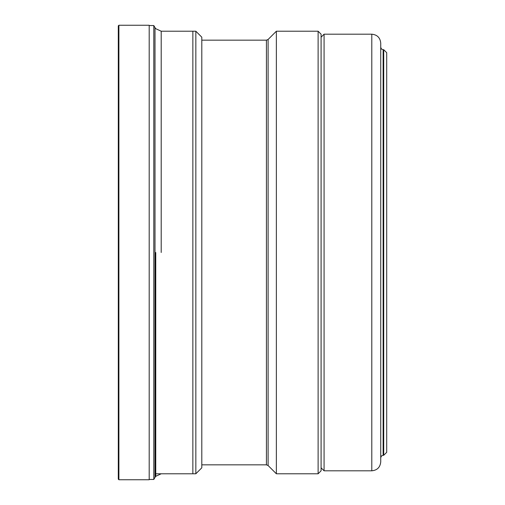 <?xml version="1.0" encoding="UTF-8"?>
<svg xmlns="http://www.w3.org/2000/svg" width="505" height="505" viewBox="0 0 505 505"><rect width="100%" height="100%" fill="white"/><g stroke="black" fill="none" stroke-linecap="round" stroke-linejoin="round"><path stroke-width="0.76" d="M118.896 25.25L118.296 25.843L118.296 479.157L118.896 479.75L149.196 479.75L149.196 25.25L118.896 25.25L118.896 479.75M118.296 252.5L118.296 41.871M149.196 479.453L153.804 479.453L153.804 25.547L149.196 25.547M195.839 473.785L195.839 31.215L201.804 37.181L201.804 467.819L195.839 473.785L173.575 473.785M155.761 473.785L192.853 473.785L192.853 31.215L161.202 31.215L155.761 28.703L155.003 27.623L155.003 477.376L153.804 479.453M276.361 252.5L276.361 473.785L318.112 473.785L318.112 31.215L276.361 31.215L276.361 252.5M318.112 473.785L321.092 470.805L321.092 34.195L318.112 31.215M321.092 37.181L324.077 34.195L324.077 470.805L321.092 467.819M371.794 34.195C377.222 34.725 380.208 37.711 380.738 43.146L380.738 461.854C380.208 467.289 377.222 470.275 371.794 470.805L371.794 34.195L324.077 34.195M383.718 49.705L386.704 52.684L386.704 452.316L383.718 455.295L383.718 49.705L383.125 49.705L383.125 455.295L381.452 455.983L380.738 457.681M155.761 252.5L155.761 476.297L155.761 252.5M161.202 252.5L161.202 31.215L161.202 252.5M201.804 464.84L266.425 464.84L266.425 40.16L201.804 40.16M266.425 40.16L268.111 39.466L268.111 465.534L266.425 464.84M161.202 473.785L155.761 476.297L155.003 477.376M173.575 31.215L195.839 31.215M155.003 27.623L153.804 25.547M268.111 465.534L276.361 473.785M268.111 39.466L276.361 31.215M371.794 470.805L324.077 470.805M383.125 49.705L381.452 49.017L380.738 47.318M383.718 455.295L383.125 455.295"/></g></svg>
